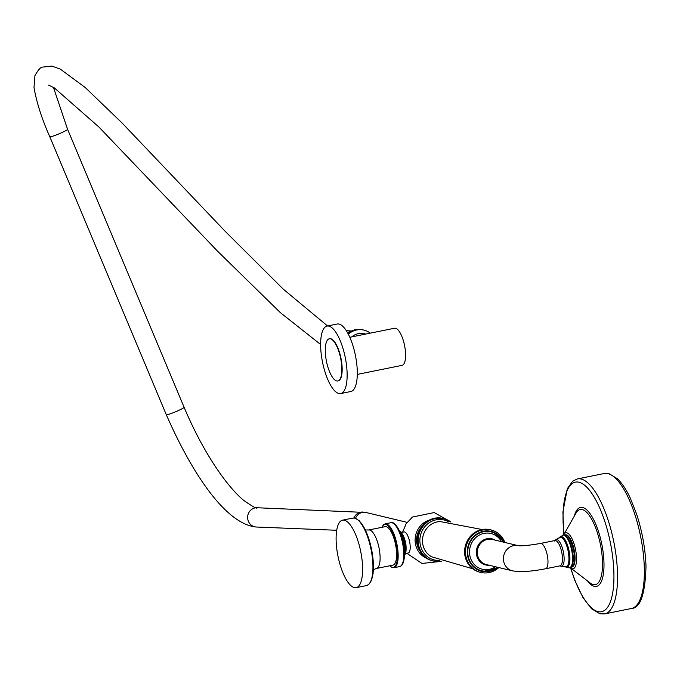 <?xml version="1.0" encoding="UTF-8"?>
<svg xmlns="http://www.w3.org/2000/svg" width="680" height="680" viewBox="0 0 680 680"><rect width="100%" height="100%" fill="white"/><g stroke="black" fill="none" stroke-linecap="round" stroke-linejoin="round"><path stroke-width="1.02" d="M401.166 532.474L403.945 531.913A10.761 3.629 78.6 0 1 404.515 531.93A10.761 3.629 78.6 0 1 409.912 543.38A10.761 3.629 78.6 0 1 408.204 553.001L405.433 553.562M426.402 558.152A20.238 18.827 -76.5 0 1 415.157 538.552A20.238 18.827 -76.5 0 1 429.123 520.132M385.186 526.66A19.627 6.613 78.6 0 1 386.24 526.685A19.627 6.613 78.6 0 1 395.845 546.074A19.627 6.613 78.6 0 1 392.964 565.123L376.44 568.463A19.627 6.613 78.6 0 0 379.321 549.414A19.627 6.613 78.6 0 0 369.716 530.026A19.627 6.613 78.6 0 0 368.671 529.992L385.186 526.66M356.184 587.656A34.425 11.602 78.6 0 0 361.233 554.242A34.425 11.602 78.6 0 0 344.386 520.217A34.425 11.602 -101.4 0 0 342.55 520.166A34.425 11.602 -101.4 0 0 337.493 553.588A34.425 11.602 -101.4 0 0 354.339 587.605A34.425 11.602 78.6 0 0 356.184 587.656L366.503 585.573L368.764 584.46L371.374 580.61L373.074 573.699L373.413 563.856L371.637 549.5L368.841 538.764L365.721 530.706L359.261 520.744L355.036 518.143L352.869 518.083A34.425 11.602 78.6 0 1 354.714 518.135A34.425 11.602 78.6 0 1 371.56 552.152A34.425 11.602 78.6 0 1 366.503 585.573M554.931 540.532A13.6 4.581 78.6 0 1 555.704 539.775A13.6 4.581 78.6 0 1 556.937 539.597A13.6 4.581 78.6 0 1 563.754 554.072A13.6 4.581 78.6 0 1 561.051 566.253A13.6 4.581 78.6 0 1 560.864 566.211A13.6 4.581 78.6 0 1 560.039 565.845L545.572 568.769A12.911 4.352 78.6 0 0 547.621 557.217A12.911 4.352 78.6 0 0 540.456 543.456L555.008 540.506L554.634 541.05M489.192 565.25A13.43 12.486 -76.5 0 1 476.467 554.395A13.43 12.486 -76.5 0 1 481.805 541.085A13.43 12.486 -76.5 0 1 495.21 540.141M347.556 332.784L348.236 332.945M346.451 330.922A17.009 15.818 -76.5 0 1 347.319 330.607L350.642 331.406M351.33 331.067L347.319 330.607M370.243 333.149A19.108 17.773 103.5 0 0 363.894 330.098L362.661 329.8A19.108 17.773 103.5 0 0 347.828 333.268M363.894 330.098A19.108 17.773 103.5 0 0 348.313 334.186M357.298 374.399L402.058 365.355A18.938 6.383 78.6 0 0 404.838 346.978A18.938 6.383 78.6 0 0 395.573 328.27A18.938 6.383 -101.4 0 0 394.561 328.236L349.8 337.28M340.697 393.558L350.863 391.501A34.425 11.602 -101.4 0 0 355.921 358.088A34.425 11.602 -101.4 0 0 339.074 324.071A34.425 11.602 -101.4 0 0 337.229 324.02L327.063 326.069A34.425 11.602 -101.4 0 0 322.014 359.49A34.425 11.602 -101.4 0 0 338.852 393.507A34.425 11.602 -101.4 0 0 340.697 393.558A34.425 11.602 -101.4 0 0 345.754 360.145A34.425 11.602 -101.4 0 0 328.907 326.12A34.425 11.602 -101.4 0 0 327.063 326.069M329.46 338.759A21.513 7.25 78.6 0 1 329.622 338.725A21.513 7.25 78.6 0 1 341.564 361.658A21.513 7.25 78.6 0 1 338.138 380.902A21.513 7.25 78.6 0 1 337.986 380.936M341.25 361.726A21.513 7.25 78.6 0 1 337.824 380.97A21.513 7.25 78.6 0 1 325.881 358.037A21.513 7.25 78.6 0 1 329.298 338.784A21.513 7.25 78.6 0 1 341.25 361.726M401.574 533.188A11.271 3.799 78.6 0 1 405.841 544.281M399.704 531.548A12.232 4.122 78.6 0 1 405.577 544.485A12.232 4.122 78.6 0 1 404.438 554.982M404.447 554.506A12.861 4.335 78.6 0 0 404.855 544.731A12.861 4.335 -101.4 0 0 399.899 531.981M400.503 533.477A14.39 4.853 -101.4 0 1 404.158 545.113A14.39 4.853 78.6 0 1 404.43 552.899M404.269 550.069A16.243 5.474 78.6 0 0 403.835 545.471A16.243 5.474 -101.4 0 0 401.455 536.146M393.38 523.413A21.641 7.293 78.6 0 1 403.835 546.329A21.641 7.293 78.6 0 1 401.769 564.935M403.18 546.575A22.38 7.539 78.6 0 1 399.627 566.585C403.699 565.615 405.101 558.866 403.835 546.329C400.452 525.887 391.714 520.395 390.762 522.725A22.38 7.539 78.6 0 1 403.18 546.575M390.762 522.725L385.118 523.863A22.38 7.539 78.6 0 1 397.545 547.715A22.38 7.539 78.6 0 1 393.983 567.732L392.062 567.528L389.649 565.794M382.007 527.298A21.862 7.369 78.6 0 1 389.87 527.774A21.862 7.369 78.6 0 1 396.882 547.765A21.862 7.369 78.6 0 1 389.776 565.769M357.825 519.843A33.566 11.313 78.6 0 1 371.577 549.423A33.566 11.313 78.6 0 1 370.387 582.029M419.925 551.038A18.904 17.587 -76.5 0 1 421.294 527.119M631.482 608.481A68.85 23.213 -101.4 0 0 641.588 541.645A68.85 23.213 -101.4 0 0 607.894 473.603A68.85 23.213 -101.4 0 0 604.214 473.51L577.396 478.924A68.85 23.213 78.6 0 1 581.077 479.026A68.85 23.213 -101.4 0 1 614.771 547.068A68.85 23.213 -101.4 0 1 604.664 613.904L631.482 608.481C640.381 608.183 645.218 594.125 646 566.287C645.362 548.837 642.226 531.437 636.599 514.088L630.343 498.236C626.348 489.702 622.064 483.225 617.508 478.788L608.94 473.629L604.214 473.51M563.983 534.25A66.096 22.279 78.6 0 1 578.935 482.231A66.096 22.279 -101.4 0 1 612.093 552.593A66.096 22.279 -101.4 0 1 598.043 611.617A66.096 22.279 78.6 0 1 570.835 568.123M574.345 516.035A40.282 13.575 78.6 0 1 582.667 507.501A40.282 13.575 -101.4 0 1 602.871 550.375A40.282 13.575 -101.4 0 1 594.312 586.347A40.282 13.575 78.6 0 1 587.443 580.881M563.61 534.956L576.096 512.95A38.343 12.92 78.6 0 1 582.216 509.55A38.343 12.92 -101.4 0 1 601.443 550.358A38.343 12.92 -101.4 0 1 593.292 584.596A38.343 12.92 78.6 0 1 590.257 583.049L570.206 567.621M563.881 534.429A18.36 6.188 78.6 0 1 566.814 532.797A18.36 6.188 78.6 0 1 576.019 552.347A18.36 6.188 78.6 0 1 572.118 568.744A18.36 6.188 78.6 0 1 570.664 567.995M565.029 534.973A16.422 5.534 78.6 0 1 566.355 534.846A16.422 5.534 78.6 0 1 574.506 551.76A16.422 5.534 78.6 0 1 571.506 567.052M568.599 567.74A16.66 5.619 -101.4 0 0 569.491 567.766L570.12 567.638C580.193 566.202 570.639 532.721 565.199 535.007L563.524 534.973A16.66 5.619 78.6 0 1 564.417 534.998A16.66 5.619 78.6 0 1 572.568 551.463A16.66 5.619 78.6 0 1 570.12 567.638A16.66 5.619 78.6 0 1 569.798 567.673M563.524 534.973L562.887 535.101A16.66 5.619 78.6 0 1 563.779 535.126A16.66 5.619 -101.4 0 1 571.931 551.59A16.66 5.619 -101.4 0 1 569.491 567.766L567.298 567.715L564.867 566.5M565.352 566.831A15.614 5.261 -101.4 0 0 566.159 567.171A15.614 5.261 -101.4 0 0 569.483 553.231A15.614 5.261 -101.4 0 0 561.646 536.613A15.614 5.261 -101.4 0 0 559.436 537.565M565.31 566.814A15.088 5.083 -101.4 0 0 565.513 566.856A15.088 5.083 -101.4 0 0 568.471 553.061A15.088 5.083 -101.4 0 0 560.94 537.285A15.088 5.083 -101.4 0 0 559.581 537.481L555.704 539.775M560.125 565.837L560.031 565.845A12.911 4.352 78.6 0 0 562.088 554.302A12.911 4.352 -101.4 0 0 554.923 540.54M518.296 545.683A12.911 12.011 103.5 0 0 503.557 560.685A12.911 12.011 103.5 0 0 512.465 570.835C520.395 572.22 531.437 571.531 545.572 568.769M512.465 570.835L486.336 564.562A12.911 12.011 -76.5 0 1 477.437 554.421A12.911 12.011 -76.5 0 1 492.363 539.461L518.236 545.674C522.036 546.1 529.439 545.36 540.456 543.456M495.499 566.763A18.386 17.102 -76.5 0 1 469.71 554.795A18.386 17.102 -76.5 0 1 480.938 534.318A18.386 17.102 -76.5 0 1 501.525 541.654M497.19 567.171A19.992 18.59 -76.5 0 1 467.959 555.033A19.992 18.59 -76.5 0 1 480.837 532.5A19.992 18.59 -76.5 0 1 503.217 542.062M497.777 567.307A20.485 19.049 103.5 0 1 467.5 555.126A20.485 19.049 -76.5 0 1 480.887 531.964A20.485 19.049 -76.5 0 1 503.795 542.207M498.933 567.587L479.944 572.237A21.862 20.332 103.5 0 1 464.873 555.058A21.862 20.332 -76.5 0 1 490.152 529.72L491.011 529.933A21.862 20.332 -76.5 0 0 465.732 555.262A21.862 20.332 103.5 0 0 480.811 572.441A21.862 20.332 103.5 0 0 498.856 567.571M504.951 542.479L491.011 529.933A21.862 20.332 -76.5 0 1 504.875 542.462M472.71 568.777L431.851 556.869A18.623 17.323 -76.5 0 1 422.688 543.609A18.623 17.323 -76.5 0 1 440.317 521.586L482.129 529.524M439.365 560.405A20.561 19.125 -76.5 0 1 420.096 543.779A20.561 19.125 -76.5 0 1 428.179 523.464A20.561 19.125 -76.5 0 1 448.621 521.849M441.498 561.289L432.616 560.881A21.862 20.332 103.5 0 1 417.546 543.694A21.862 20.332 -76.5 0 1 442.825 518.364L443.683 518.568A21.862 20.332 -76.5 0 0 418.412 543.906A21.862 20.332 103.5 0 0 433.483 561.085A21.862 20.332 103.5 0 0 441.473 561.272M450.916 522.027L443.683 518.568A21.862 20.332 -76.5 0 1 450.891 522.027M355.512 518.27A9.639 8.968 -76.5 0 1 360.459 513.043A9.639 8.968 -76.5 0 1 365.993 512.49L257.108 507.748C257.252 509.184 252.697 506.668 243.465 500.2C237.499 495.176 231.022 488.062 224.034 478.856C209.227 459.025 195.917 435.166 184.084 407.26L67.584 129.31A9.639 0.867 -22.7 0 1 61.676 132.685A9.639 0.867 -22.7 0 1 49.81 136.765L166.303 414.715A9.639 0.867 -22.7 0 0 178.168 410.644A9.639 0.867 -22.7 0 0 184.084 407.26M353.949 517.99A9.639 9.104 -87.7 0 1 358.802 512.805A9.639 9.104 -87.7 0 1 362.738 512.031M336.702 530.273L256.326 527.017A9.639 9.104 -87.7 0 1 247.767 519.137A9.639 9.104 -87.7 0 1 253.173 508.521A9.639 9.104 -87.7 0 1 257.108 507.748M351.789 336.88A15.665 14.569 -76.5 0 1 358.402 333.642A15.665 14.569 -76.5 0 1 364.319 333.736L365.695 334.067M439.501 561.553L421.974 563.448L406.835 553.282M446.598 519.52L434.188 512.567L412.437 517.038L406.164 523.719L402.577 532.185M404.175 555.194C405.866 554.438 406.445 550.808 405.909 544.323C403.078 534.514 400.902 530.221 399.373 531.454M399.627 566.585L393.983 567.732M385.118 523.863L383.435 524.79L381.871 527.323M364.777 529.941L368.671 529.992M373.413 569.653L376.44 568.463M342.55 520.166L352.869 518.083M604.664 613.904L599.938 613.785L591.524 608.77L582.972 597.592L574.685 580.065L570.596 567.944M563.839 534.505L562.904 512.023L567.264 488.792L572.67 481.185L577.396 478.924M559.121 538.058L562.887 535.101M565.513 566.856L561.051 566.253M490.152 529.72C473.492 528.879 465.043 537.302 464.78 554.999C466.506 564.043 471.554 569.789 479.944 572.237M442.825 518.364C426.164 517.523 417.716 525.946 417.46 543.643C419.177 552.687 424.226 558.433 432.616 560.881M407.116 522.359L365.993 512.49M256.326 527.017C225.76 524.288 191.947 473.288 166.303 414.715M327.556 325.966L283.254 289.144L224.442 230.554L122.077 122.986L85.187 87.482L60.358 69.147L51.825 66.096L42.508 67.116C40.766 66.989 38.242 69.819 34.944 75.591L34 87.541C36.694 102.799 41.956 119.204 49.81 136.765M48.526 85.093L54.264 87.831L98.931 127.041L217.37 250.996L280.364 312.639L320.62 344.488M53.414 87.32L67.584 129.31"/></g></svg>
